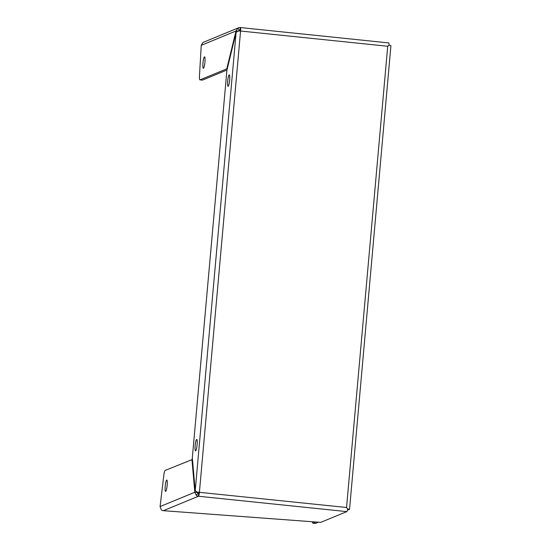 <?xml version="1.0" encoding="UTF-8"?>
<svg xmlns="http://www.w3.org/2000/svg" width="551" height="551" viewBox="0 0 551 551"><rect width="100%" height="100%" fill="white"/><g stroke="black" fill="none" stroke-linecap="round" stroke-linejoin="round"><path stroke-width="0.83" d="M229.643 80.198A5.73 0.93 -84.1 0 0 229.257 74.895A5.73 0.93 -84.1 0 0 227.694 81.004A5.73 0.93 -84.1 0 0 228.08 86.3A5.73 0.93 -84.1 0 0 229.643 80.198M197.113 444.726A5.73 0.93 -84.1 0 0 196.728 439.429A5.73 0.93 -84.1 0 0 195.157 445.532A5.73 0.93 -84.1 0 0 195.543 450.835A5.73 0.93 -84.1 0 0 197.113 444.726M204.455 56.877A5.73 0.93 -84.1 0 0 202.995 62.724A5.73 0.93 -84.1 0 0 203.36 68.269A5.73 0.93 -84.1 0 0 203.443 68.262A5.73 0.93 -84.1 0 0 204.903 62.415A5.73 0.93 -84.1 0 0 204.538 56.87A5.73 0.93 -84.1 0 0 204.455 56.877M165.679 491.375A5.73 0.93 95.9 0 1 165.596 491.389A5.73 0.93 95.9 0 1 165.238 485.837A5.73 0.93 95.9 0 1 166.698 479.997A5.73 0.93 95.9 0 1 166.781 479.983A5.73 0.93 95.9 0 1 167.139 485.534A5.73 0.93 95.9 0 1 165.679 491.375M312.41 521.756A5.772 0.937 -84.1 0 0 312.878 523.195A5.772 0.937 -84.1 0 0 312.961 523.181L315.819 522.004M389.02 45.168L390.928 45.616L349.541 509.344L347.385 510.26M318.409 522.196L315.406 523.436L312.961 523.181M238.438 31.262L239.265 30.215A1.26 1.24 -112.4 0 1 240.043 30.029L240.264 27.557A3.754 0.613 95.9 0 1 240.319 27.55A3.754 0.613 95.9 0 1 240.573 31.021L387.718 46.263L389.027 45.161L387.718 46.263L346.551 507.499L347.64 508.89L349.541 509.344M197.031 492.077L199.407 492.257L240.573 31.021L238.19 30.842L236.117 32.399L195.219 490.638L197.031 492.077L346.551 507.499L347.64 508.897A3.754 0.613 -84.1 0 1 346.82 511.617L320.716 522.369L163.371 510.687A3.754 3.685 67.6 0 1 161.195 509.682L160.072 506.562L163.792 475.499A5.772 0.937 -84.1 0 1 165.176 470.43L192.464 459.458M240.078 30.036L240.167 30.98M198.987 492.429L198.656 493.765A1.26 1.24 -112.4 0 1 197.926 493.427L197.244 492.133M199.407 492.257A3.754 0.613 95.9 0 1 198.436 496.244L198.656 493.765M389.027 45.161A3.754 0.613 -84.1 0 0 388.703 42.923A3.754 0.613 -84.1 0 0 388.648 42.937M346.82 511.617L198.436 496.244A3.754 3.685 -112.4 0 1 196.259 495.239L197.926 493.427M195.219 490.638L192.32 457.805L226.909 70.225L236.117 32.399M239.265 30.215L237.949 28.101A3.754 3.685 -112.4 0 1 240.264 27.557M196.259 495.239L194.827 492.243L197.279 492.498M238.5 27.812L203.443 42.262A3.754 3.685 67.6 0 0 202.885 42.544L201.239 45.327L235.993 31.008L237.949 28.101M237.515 31.166L235.993 31.008L226.785 68.834L200.034 79.861A5.772 0.937 95.9 0 1 199.951 79.874A5.772 0.937 95.9 0 1 199.483 75.583L201.239 45.327M226.957 70.025L202.479 80.115A5.772 0.937 95.9 0 1 202.396 80.129A5.772 0.937 95.9 0 1 202.313 80.095M160.072 506.562L194.827 492.243L191.927 459.403M226.785 68.834L227.232 68.882M238.886 30.512L240.043 30.029M198.436 496.244L163.371 510.687M202.479 80.115L200.034 79.861M312.878 523.195L315.324 523.45M388.703 42.923L240.319 27.55M199.951 79.874L202.396 80.129"/></g></svg>
